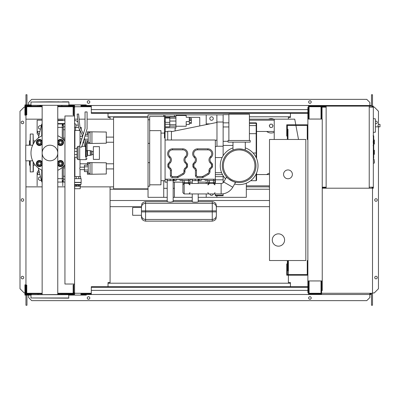 <?xml version="1.0" encoding="UTF-8"?>
<svg xmlns="http://www.w3.org/2000/svg" width="400" height="400" viewBox="0 0 400 400"><rect width="100%" height="100%" fill="white"/><g stroke="black" fill="none" stroke-linecap="round" stroke-linejoin="round"><path stroke-width="0.6" d="M307.875 260.53L307.26 260.53L307.26 274.585L287.36 274.585L287.36 263.915L286.745 263.915L286.745 275.2L307.875 275.2M307.875 139.47L307.26 139.47L307.26 125.415L287.36 125.415L287.36 136.085L286.745 136.085L286.745 124.8L307.875 124.8M292.385 174.35A4.41 4.41 0 0 1 287.975 178.765A4.41 4.41 0 0 1 283.56 174.35A4.41 4.41 0 0 1 287.975 169.94A4.41 4.41 0 0 1 292.385 174.35M272.275 240.01A6.155 6.155 0 0 1 278.435 233.855A6.155 6.155 0 0 1 284.59 240.01A6.155 6.155 0 0 1 278.435 246.165A6.155 6.155 0 0 1 272.275 240.01M287.975 139.47L305.825 139.47L305.825 260.53L287.975 260.53L287.975 270.79L287.36 270.79L287.36 260.53L269.505 260.53L269.505 139.47L287.36 139.47L287.36 129.21L287.975 129.21L287.975 139.47M77.995 122.215A4.615 4.615 0 0 0 74.58 120.485M78.295 125.095L75.925 125.095A1.54 1.54 0 0 0 74.58 123.57M81.255 129.695L81.255 127.365L80.115 127.365M80.025 144.85L80.025 130.46L79.36 130.44L79.36 129.09M78.535 127.365L74.58 127.365M79.36 130.44L75.565 130.44L75.565 127.365M75.565 130.44L74.58 130.44M106.29 167.07L106.29 169.735M87.415 165.205L87.415 162.555L106.29 162.805L106.29 174L91.93 174.25L91.93 162.555M87.415 171.6L87.415 174.25L90.08 174.25L90.08 162.555M88.235 166.8L84.44 166.8L84.44 171.6L88.235 171.6M88.235 170L84.44 170M88.235 165.205L84.44 165.205L84.44 166.8M90.08 173.325L88.235 173.325L88.235 163.475L90.08 163.475M90.08 174.25L91.93 174.25M106.29 136.29L106.29 138.955M87.415 134.425L87.415 131.775L106.29 132.025L106.29 143.22L91.93 143.47L91.93 131.775M87.415 140.82L87.415 143.47L90.08 143.47L90.08 131.775M84.44 137.44L84.44 138.55M88.235 139.225L84.6 139.225M88.235 136.025L84.87 136.025M88.235 140.82L84.98 140.82M88.235 134.425L85.36 134.425M90.08 142.55L88.235 142.55L88.235 132.7L90.08 132.7M90.08 143.47L91.93 143.47M74.705 188.715L74.705 186.25L80.235 186.25L80.22 188.715L74.705 188.715M74.705 185.185L80.22 185.185L74.58 185.08M80.22 185.185L80.95 184.57L74.58 184.57M80.95 184.57L81.155 182.355L74.58 182.355M81.155 182.355L81.155 178.66L74.58 178.66M80.95 182.52L74.58 182.52M80.645 178.66L80.645 176.61L74.58 176.61M76.145 178.66L76.145 176.61M78.78 178.66L78.78 176.61M80.235 185.225L80.235 186.25M74.695 185.225L74.695 186.25M76.315 185.225L76.315 186.25M78.61 185.225L78.61 186.25M80.025 176.61L80.025 169.63L84.44 169.63M74.9 176.61L74.9 157.28M74.9 148.66L74.9 130.44M80.025 169.63L79.715 168.4L80.025 167.17L80.025 159.64M80.025 136.39L82.445 136.39M80.025 138.855L81.86 138.855M80.025 167.17L84.44 167.17M87.515 155.475L87.515 150.55L90.285 150.55L90.285 155.475L87.31 155.27L87.515 150.55M90.285 155.065L91.93 155.065L91.93 152.16L90.285 152.16M91.93 152.16L91.93 150.96L90.285 150.96M91.93 153.86L90.285 153.86M93.365 159.375L93.365 146.65L99.415 146.65L99.415 159.375L93.365 159.375M372.1 106.745L372.715 106.745L372.715 107.155M369.23 107.155L373.33 107.155L373.33 106.125L369.23 106.125L369.23 188.2L322.24 188.2M372.1 107.155L372.1 106.125M326.14 188.2L326.14 106.125L321.625 106.125L321.625 119.055M325.525 107.155L325.525 106.125M314.24 106.745L321.01 106.745L309.11 106.745L309.11 118.44L308.49 118.44L308.39 106.125M321.625 106.745L325.525 106.745M372.1 187.585L372.715 187.585L372.715 187.175M369.23 187.175L373.33 187.175L373.33 188.2L369.23 188.2M372.1 187.175L372.1 188.2M325.525 187.175L325.525 188.2M322.24 187.585L325.525 187.585M373.74 144.085L374.355 144.085L374.355 139.985L373.74 139.985M373.74 154.345L374.355 154.345L374.355 150.24L373.74 150.24M373.33 187.175L373.33 107.155M326.14 106.125L369.23 106.125M326.14 187.175L322.24 187.175M326.14 107.155L322.035 107.155L322.035 119.055M375.385 130.72L375.385 120.465M378.965 126.825C377.64 126.005 377.64 125.18 378.965 124.36L380 124.36L380 126.825L375.485 126.825M378.965 124.36L380 124.36M373.33 132.39L375.385 132.175L375.385 118.86L373.33 118.645M374.355 161.32L374.355 162.965L374.355 161.32M64.935 115.975L64.935 284.025L74.58 284.025L74.58 115.975L64.935 115.975M74.58 115.975L74.58 107.255L73.76 107.255M73.76 115.975L73.76 114.95L73.145 114.95L73.145 106.125L57.765 106.125M73.76 292.745L74.58 292.745L74.58 284.025M57.765 293.875L73.145 293.875L73.145 285.05L73.76 285.05L73.76 284.025M163.735 180.71L163.735 197.335L148.035 197.335L148.035 114.85L163.735 114.85L163.735 116.49M174.405 116.49L174.405 114.85L206.205 114.85L206.205 124.625M216.875 122.46L216.875 114.85L223.135 114.85M246.32 183.19L246.32 197.335L216.875 197.335L216.875 195.69M206.205 193.945L206.205 197.335L198.205 197.335M192.255 197.335L174.405 197.335L174.405 182.15M268.485 186.87A7.18 7.18 0 0 0 269.505 187.19M272.79 125.825A1.64 1.64 0 0 1 272.57 126.645A1.64 1.64 0 0 0 272.57 125.005A1.64 1.64 0 0 1 272.79 125.825M269.725 126.645A1.64 1.64 0 0 1 269.725 125.005A1.64 1.64 0 0 0 269.725 126.645M274.225 132.315A7.18 7.18 0 0 1 266.705 131.47A7.18 7.18 0 0 0 274.225 132.315M246.32 185.84L269.505 185.84M269.505 186.87L246.32 186.87M274.225 120.18L249.4 120.18M249.4 119.155L274.225 119.155L274.225 139.47M25.95 160.82L25.95 186.87L42.15 186.87M57.765 186.87L64.935 186.87M80.22 186.87L113.565 186.87M113.565 119.155L87.095 119.155M85.045 119.155L79.115 119.155M77.67 119.155L74.58 119.155M64.935 119.155L57.765 119.155M42.15 119.155L25.95 119.155L25.95 145.205M270.2 127.465L272.095 127.465L273.045 125.825L272.095 124.185L270.2 124.185L269.255 125.825L270.2 127.465M268.485 119.155A7.18 7.18 0 0 1 273.815 119.155A7.18 7.18 0 0 0 268.485 119.155M274.225 131.47L256.58 131.47M269.505 180.64L269.505 179.76M269.505 173.21A7.18 7.18 0 0 0 266.705 174.555M269.505 174.555L256.58 174.555M298.51 139.47L295.905 125.415M295.79 124.8L294.745 119.155L274.225 119.155M373.74 135.99L373.74 141.59M373.74 136.255L373.33 136.255M373.33 142.42L373.74 142.42L373.74 145.645L373.05 145.645M373.74 144.145L373.33 144.145M373.33 148.095L373.74 148.095L373.74 146L373.33 146M373.74 148.095L373.74 158.49L373.33 158.49M373.74 156.71L373.33 156.71M373.74 156.425L373.33 156.425M373.74 154.185L373.33 154.185M373.74 152.835L373.33 152.835M373.74 152.245L373.33 152.245M373.74 150.515L373.33 150.515M235.675 182.2C235.505 183.15 225.875 177.59 226.615 176.965C225.875 177.59 235.505 183.15 235.675 182.2L232.77 187.225A13.44 13.44 0 0 1 221.135 193.945L213.49 193.945A1.435 1.435 0 0 0 214.925 192.51M226.615 176.965L223.71 181.995A2.975 2.975 0 0 1 221.135 183.48L221.135 193.945M207.95 192.51A1.435 1.435 0 0 0 209.385 193.945L184.15 193.945L182.92 192.715L182.92 180.425M209.385 193.945L213.49 193.945M214.925 180.425L214.925 182.56L213.49 182.56L213.49 183.48L214.925 184.92A1.435 1.435 0 0 0 213.49 183.48L209.385 183.48A1.435 1.435 0 0 0 207.95 184.92L209.385 183.48L209.385 182.56L207.95 182.56L207.95 183.48L207.95 180.425M189.895 180.425L189.895 182.56L188.46 182.56L188.46 183.48A1.435 1.435 0 0 1 189.895 184.92L188.46 183.48L184.15 183.495A1.435 1.435 0 0 0 183.64 183.67M188.46 193.945A1.435 1.435 0 0 0 189.895 192.51M189.895 182.56L189.895 183.48M190.1 179.195L190.1 180.425L180.045 180.425L180.045 179.195M181.89 179.195L215.34 179.195L215.34 140.005L165.065 140.005L165.065 179.195L181.95 179.195L181.95 180.425M215.135 179.195L215.135 180.425L206.985 180.425L206.925 179.195M214.925 182.56L214.925 183.48M206.985 180.425L205.08 180.425L205.08 179.195M198.205 180.63L198.205 183.48L198.205 180.63L199.335 180.63L192.15 180.63L198.205 180.63L192.255 180.63L192.255 183.48L192.255 180.63M201.18 179.195L201.18 180.63L199.335 180.63L199.335 179.195M198.305 179.195L198.305 180.63L198.305 179.195M192.15 179.195L192.15 180.63L192.15 179.195M192.255 201.785L192.255 193.945L192.255 201.785C192.06 202.345 198.395 202.345 198.205 201.785C198.395 202.345 192.06 202.345 192.255 201.785M212.26 203.31L212.26 210.875L216.365 210.875L212.26 210.875L212.26 211.9L216.365 211.9L212.26 211.9L212.26 201.64C215.88 202.205 216.215 204.68 216.02 204.1L216.365 205.745L216.365 215.645L216.365 207.13C216.12 204.81 214.755 203.535 212.26 203.31L145.575 203.31L145.575 210.875L145.575 203.31C143.08 203.535 141.715 204.81 141.47 207.13L141.815 204.1C141.62 204.68 141.955 202.205 145.575 201.64L145.575 203.31C143.08 203.535 141.715 204.81 141.47 207.13L141.47 215.645C141.715 217.965 143.08 219.24 145.575 219.465L212.26 219.465L212.26 211.9L145.575 211.9L145.575 210.875L145.575 219.465L145.575 211.9L141.47 211.9L141.47 207.13M173.17 201.64L173.17 180.63L167.22 180.63L173.17 180.63L173.17 201.785L170.195 202.245L167.22 201.785L167.22 180.63L167.22 201.785L170.195 202.245L173.17 201.64L192.255 201.64M198.205 201.64L198.205 193.945L198.205 201.64L212.26 201.64M145.575 219.465L145.575 221.135C141.955 220.57 141.62 218.095 141.815 218.675L141.47 217.03L141.47 211.9L145.575 211.9M141.47 215.285L141.47 207.49L132.645 207.49L132.645 215.285L141.47 215.285M132.645 215.285L132.645 207.49M216.365 215.645L216.02 218.675C216.215 218.095 215.88 220.57 212.26 221.135L212.26 219.465C214.755 219.24 216.12 217.965 216.365 215.645M173.17 180.63L167.22 180.63M176.145 179.195L176.145 180.63L174.3 180.63L174.3 179.195M173.275 179.195L173.275 180.63L173.275 179.195M167.12 179.195L167.12 180.63L167.12 179.195M215.34 176.65L223.135 176.65L223.135 179.81L215.34 179.81L215.34 183.48M223.135 193.795L223.135 195.235L215.34 195.235L215.34 193.945M215.34 195.235L215.34 195.69L223.135 195.69L223.135 195.235M215.34 179.81L215.34 179.195M223.135 182.71L223.135 179.81M223.135 176.65L223.135 175.745M165.27 131.675L165.27 115.875L164.45 115.875L164.45 133.25L165.065 133.25M165.27 117.4L169.785 117.4M186.2 115.46L186.2 117.26L186.2 115.46L175.94 115.46L175.94 128.07L175.12 128.07M189.28 124.435L189.28 123.435L189.28 124.435L186.2 124.435M186.2 117.26L189.28 117.26L189.28 121.575L186.2 121.575L186.2 126.235L175.94 126.235M189.28 121.575L189.28 122.575L191.33 122.575L191.33 123.435L189.28 123.435M189.28 119.65L191.33 119.65L191.33 118.26L189.28 118.26M189.28 120.47L191.33 120.47L191.33 119.65M191.33 122.575L191.33 120.47M165.27 126.815L169.785 126.815L169.785 116.665L175.94 116.665M175.94 124.71L169.785 124.71M175.94 121.05L169.785 121.05L175.94 121.055M199.745 125.935L199.745 117.36L189.28 117.36M165.27 118.03L169.785 118.03M165.27 122.345L169.785 122.345M165.27 124.265L169.785 124.265M165.27 127.75L175.12 127.75L175.12 130.925M165.27 116.49L175.12 116.665M165.065 137.97L164.45 137.97L164.45 133.25M164.45 116.49L149.68 116.49L149.68 186.25L148.035 186.25L148.035 162.655L149.68 162.655M149.68 130.645L160.965 130.645L160.965 184.815L149.68 184.815M160.965 133.09L164.45 133.09M167.735 131.675L165.065 131.675L165.065 140.005M167.735 140.005L167.735 131.26L171.43 131.26L171.43 140.005M215.34 140.47L216.98 140.005L216.98 122.03L223.135 122.03L223.135 146.24L216.98 146.24L216.98 140.005L215.34 140.455M216.98 122.44L171.43 131.675M216.98 146.24L215.34 146.75M170.4 170.505A2.05 2.05 0 0 0 169.8 169.05L168.44 167.69A2.05 2.05 0 0 1 167.835 166.24L167.835 164.8A2.05 2.05 0 0 1 168.365 163.425L169.555 162.105A3.285 3.285 0 0 0 169.385 157.53L169.16 157.315A4.925 4.925 0 0 1 172.555 148.825L182.815 148.825A4.925 4.925 0 0 1 186.21 157.315L185.99 157.53A3.285 3.285 0 0 0 185.815 162.105L187.005 163.425A2.05 2.05 0 0 1 187.535 164.8L187.535 166.24A2.05 2.05 0 0 1 186.935 167.69L185.57 169.05A2.05 2.05 0 0 0 184.97 170.505L184.97 171.555A3.285 3.285 0 0 1 183.33 174.395L178.34 177.28A2.05 2.05 0 0 1 177.31 177.555L172.455 177.555A2.05 2.05 0 0 1 170.4 175.5L170.4 170.505L171.43 170.505L171.43 175.5A1.025 1.025 0 0 0 172.455 176.525L177.31 176.525A1.025 1.025 0 0 0 177.825 176.39L182.815 173.51A2.255 2.255 0 0 0 183.945 171.555L183.945 170.505A3.08 3.08 0 0 1 184.845 168.325L186.21 166.965A1.025 1.025 0 0 0 186.51 166.24L186.51 164.8A1.025 1.025 0 0 0 186.245 164.11L187.005 163.425M194.59 162.105A3.285 3.285 0 0 0 194.415 157.53L194.195 157.315A4.925 4.925 0 0 1 197.59 148.825L207.85 148.825A4.925 4.925 0 0 1 211.245 157.315L211.02 157.53A3.285 3.285 0 0 0 210.85 162.105L212.04 163.425A2.05 2.05 0 0 1 212.57 164.8L212.57 166.24A2.05 2.05 0 0 1 211.965 167.69L210.605 169.05A2.05 2.05 0 0 0 210.005 170.505L210.005 171.555A3.285 3.285 0 0 1 208.36 174.395L203.37 177.28A2.05 2.05 0 0 1 202.345 177.555L197.485 177.555A2.05 2.05 0 0 1 195.435 175.5L195.435 170.505A2.05 2.05 0 0 0 194.835 169.05L193.47 167.69A2.05 2.05 0 0 1 192.87 166.24L192.87 164.8A2.05 2.05 0 0 1 193.4 163.425L194.59 162.105L195.35 162.795L194.16 164.11A1.025 1.025 0 0 0 193.895 164.8L193.895 166.24A1.025 1.025 0 0 0 194.195 166.965L195.56 168.325A3.08 3.08 0 0 1 196.46 170.505L196.46 175.5A1.025 1.025 0 0 0 197.485 176.525L202.345 176.525A1.025 1.025 0 0 0 202.86 176.39L207.85 173.51A2.255 2.255 0 0 0 208.975 171.555L210.005 171.555M215.34 182.15L214.925 182.15M207.95 182.15L198.205 182.15M192.255 182.15L189.895 182.15M182.92 182.15L173.17 182.15M167.22 182.15L165.065 182.15L165.065 179.195M149.68 143.37L148.035 143.37L148.035 119.77L149.68 119.77M205.08 179.35L201.18 179.35M192.15 179.35L190.1 179.35M180.045 179.35L176.145 179.35M167.12 179.35L165.065 179.35M232.985 145.42L223.135 145.42M223.135 155.725L223.135 146.24M223.74 181.945L223.135 181.945M256.58 153.01L256.17 153.01L256.17 133.665L256.58 133.665L256.58 123.26L256.58 158.51M256.58 172.955L256.58 180.3L256.17 180.71L256.17 173.875M223.135 122.85L228.88 122.85M223.135 122.03L223.135 114.64L228.88 114.64M163.735 188.305L167.22 188.305M173.17 188.305L174.405 188.305M163.735 197.335L167.22 197.335M173.17 197.335L174.405 197.335M174.405 114.85L163.735 114.85M206.205 182.15L206.205 183.48M209.825 193.945A1.745 1.745 0 0 0 213.26 193.945M206.205 197.335L216.875 197.335M209.895 123.875L206.205 123.875M211.54 116.795A1.745 1.745 0 0 0 209.8 118.54A1.745 1.745 0 0 0 211.54 120.285A1.745 1.745 0 0 0 213.285 118.54A1.745 1.745 0 0 0 211.54 116.795M216.875 114.85L206.205 114.85M255.965 165.735A16.825 16.825 0 0 1 239.14 182.56A16.825 16.825 0 0 1 222.315 165.735A16.825 16.825 0 0 1 239.14 148.91A16.825 16.825 0 0 1 255.965 165.735M239.14 148.91C231.195 150.165 231.195 150.165 239.14 148.91C242.88 149.285 244.935 149.675 245.295 150.075L245.295 142.135M228.06 142.135L250.22 142.135L250.22 140.495L228.06 140.495L228.06 142.135M249.4 140.495L249.4 114.23L228.88 114.23L228.88 140.495M258.015 165.735A18.875 18.875 0 0 1 234.6 184.06A18.875 18.875 0 0 0 258.015 165.735A18.875 18.875 0 0 0 245.295 147.89A18.875 18.875 0 0 1 258.015 165.735M225.54 178.825A18.875 18.875 0 0 1 232.985 147.89A18.875 18.875 0 0 0 225.54 178.825M148.035 117.185L113.565 117.185L113.565 188.84L148.035 188.84M113.565 142.24L106.29 142.24M87.415 142.24L85.32 142.24M83.845 142.24L82.97 142.24M80.825 142.24L80.025 142.24M74.9 142.24L74.58 142.24M113.565 137.11L106.495 137.11M74.9 137.11L74.58 137.11M113.565 168.915L106.495 168.915M74.9 168.915L74.58 168.915M113.565 163.785L106.29 163.785M87.415 163.785L80.025 163.785M74.9 163.785L74.58 163.785M74.9 145.565L74.58 145.44M74.58 160.58L74.9 160.46M64.935 138.1L63.295 138.1L63.295 139.5L64.935 139.48M63.295 138.1L63.295 129.755L64.935 129.755M64.935 126.825L63.295 126.825L63.295 129.755M64.935 176.27L63.295 176.27L63.295 179.2L64.935 179.2M63.295 176.27L63.295 167.925L64.935 167.925M64.935 166.545L63.295 166.515L63.295 167.925M64.935 182.05L63.295 182.05L63.295 179.2M63.295 126.825L63.295 123.975L64.935 123.975M35.34 165.12L33.335 165.12M35.34 140.905L33.335 140.905M42.15 181.945L41.75 181.945L38.305 167.995M41.75 181.945L41.75 170.125M41.75 135.9L41.75 124.08L38.305 138.03M41.26 179.95L40.21 180.555L38.57 179.61L38.57 177.715L40.21 176.765L40.515 176.94M40.515 129.085L40.21 129.26L38.57 128.31L38.57 126.415L40.21 125.47L41.26 126.075M57.765 182.05L62.27 182.05L62.27 178.655L57.765 178.655M62.27 178.655L62.27 167.46M62.27 138.565L62.27 123.975L57.765 123.975M57.765 127.37L62.27 127.37M39.125 171.31L37.135 174.555L37.135 172.505L38.77 169.87M39.925 174.555L37.135 174.555L37.135 185.84M39.185 134.47L37.135 131.47L37.135 133.52L38.82 135.945M42.15 120.18L37.135 120.18L37.135 131.47L39.925 131.47M57.765 120.18L62.78 120.18L62.78 120.48M62.78 123.56L62.78 125.515M62.78 180.51L62.78 185.84M30.055 165.475L29.44 165.12L29.44 160.82M30.055 140.55L29.44 140.905L29.44 145.205M33.13 144.23L33.13 134.03L30.26 134.03L30.055 145.205M30.26 160.82L30.26 171.99L30.055 160.82M30.26 171.99L33.335 171.785L33.335 162.18M33.13 134.03L33.335 143.845M36.595 142.495L37.305 141.26A2.46 2.46 0 0 0 37.305 143.725L36.595 142.495M38.015 140.03L39.44 140.03A2.46 2.46 0 0 0 37.305 141.26L38.015 140.03M40.86 140.03L41.57 141.26A2.46 2.46 0 0 0 39.44 140.03L40.86 140.03M41.57 141.26L42.28 142.495L41.57 143.725A2.46 2.46 0 0 0 41.57 141.26M41.57 143.725L40.86 144.955L39.44 144.955A2.46 2.46 0 0 0 41.57 143.725M39.44 144.955L38.015 144.955L37.305 143.725A2.46 2.46 0 0 0 39.44 144.955M42.15 143.95A3.08 3.08 0 0 1 36.36 142.495A3.08 3.08 0 0 1 42.15 141.035M41.08 142.495A1.64 1.64 0 0 0 39.44 140.85A1.64 1.64 0 0 0 37.795 142.495A1.64 1.64 0 0 0 39.44 144.135A1.64 1.64 0 0 0 41.08 142.495M40.875 142.495A1.435 1.435 0 0 1 39.44 143.93A1.435 1.435 0 0 1 38 142.495A1.435 1.435 0 0 1 39.44 141.055A1.435 1.435 0 0 1 40.875 142.495M57.635 142.495L58.345 141.26A2.46 2.46 0 0 0 58.345 143.725L57.635 142.495M59.055 140.03L60.475 140.03A2.46 2.46 0 0 0 58.345 141.26L59.055 140.03M61.9 140.03L62.61 141.26A2.46 2.46 0 0 0 60.475 140.03L61.9 140.03M62.61 141.26L63.32 142.495L62.61 143.725A2.46 2.46 0 0 0 62.61 141.26M62.61 143.725L61.9 144.955L60.475 144.955A2.46 2.46 0 0 0 62.61 143.725M60.475 144.955L59.055 144.955L58.345 143.725A2.46 2.46 0 0 0 60.475 144.955M57.765 141.035A3.08 3.08 0 0 1 63.555 142.495A3.08 3.08 0 0 1 57.765 143.95M62.12 142.495A1.64 1.64 0 0 0 60.475 140.85A1.64 1.64 0 0 0 58.835 142.495A1.64 1.64 0 0 0 60.475 144.135A1.64 1.64 0 0 0 62.12 142.495M61.915 142.495A1.435 1.435 0 0 1 60.475 143.93A1.435 1.435 0 0 1 59.04 142.495A1.435 1.435 0 0 1 60.475 141.055A1.435 1.435 0 0 1 61.915 142.495M57.635 163.53L58.345 162.3A2.46 2.46 0 0 0 58.345 164.76L57.635 163.53M59.055 161.07L60.475 161.07A2.46 2.46 0 0 0 58.345 162.3L59.055 161.07M61.9 161.07L62.61 162.3A2.46 2.46 0 0 0 60.475 161.07L61.9 161.07M62.61 162.3L63.32 163.53L62.61 164.76A2.46 2.46 0 0 0 62.61 162.3M62.61 164.76L61.9 165.995L60.475 165.995A2.46 2.46 0 0 0 62.61 164.76M60.475 165.995L59.055 165.995L58.345 164.76A2.46 2.46 0 0 0 60.475 165.995M57.765 162.075A3.08 3.08 0 0 1 63.555 163.53A3.08 3.08 0 0 1 57.765 164.985M62.12 163.53A1.64 1.64 0 0 0 60.475 161.89A1.64 1.64 0 0 0 58.835 163.53A1.64 1.64 0 0 0 60.475 165.175A1.64 1.64 0 0 0 62.12 163.53M61.915 163.53A1.435 1.435 0 0 1 60.475 164.97A1.435 1.435 0 0 1 59.04 163.53A1.435 1.435 0 0 1 60.475 162.095A1.435 1.435 0 0 1 61.915 163.53M36.595 163.53L37.305 162.3A2.46 2.46 0 0 0 37.305 164.76L36.595 163.53M38.015 161.07L39.44 161.07A2.46 2.46 0 0 0 37.305 162.3L38.015 161.07M40.86 161.07L41.57 162.3A2.46 2.46 0 0 0 39.44 161.07L40.86 161.07M41.57 162.3L42.28 163.53L41.57 164.76A2.46 2.46 0 0 0 41.57 162.3M41.57 164.76L40.86 165.995L39.44 165.995A2.46 2.46 0 0 0 41.57 164.76M39.44 165.995L38.015 165.995L37.305 164.76A2.46 2.46 0 0 0 39.44 165.995M42.15 164.985A3.08 3.08 0 0 1 36.36 163.53A3.08 3.08 0 0 1 42.15 162.075M41.08 163.53A1.64 1.64 0 0 0 39.44 161.89A1.64 1.64 0 0 0 37.795 163.53A1.64 1.64 0 0 0 39.44 165.175A1.64 1.64 0 0 0 41.08 163.53M40.875 163.53A1.435 1.435 0 0 1 39.44 164.97A1.435 1.435 0 0 1 38 163.53A1.435 1.435 0 0 1 39.44 162.095A1.435 1.435 0 0 1 40.875 163.53M84.29 137.93L85.555 143.225L85.555 150.975L87.095 150.76L87.095 144.25L86.07 143.225L86.07 159.64L79.71 159.64L79.71 145.89L85.045 128.445L85.045 111.935L87.095 111.935L87.095 128.75L81.76 147.055L79.71 147.055L79.71 159.64L78.07 159.64L77.04 158.615L77.04 147.33L78.07 146.305L78.07 159.64M79.71 146.305L78.07 146.305M74.58 154.55L77.04 154.55L77.04 157.28L74.58 157.28M74.58 148.66L77.04 148.66L77.04 151.39L74.58 151.39M77.04 154.55L77.04 151.39M64.935 164.67A18.98 18.98 0 0 1 57.765 170.31M42.15 170.31A18.98 18.98 0 0 1 42.15 135.715M57.765 135.715A18.98 18.98 0 0 1 64.935 141.355M32.66 145.205L25.735 145.205L25.735 160.82L32.66 160.82M85.555 146.46L84.855 146.46L83.46 140.64M82.52 136.7L81.99 134.48L78.54 127.405L77.145 114.135L78.57 113.985L79.94 127.005L83.35 133.99M87.095 156.21L87.095 150.76L87.095 156.21A1.025 0.59 0 0 1 86.07 156.795L85.555 156.795L85.555 150.975M57.765 153.01A7.805 7.805 0 0 1 49.955 160.82A7.805 7.805 0 0 1 42.15 153.01A7.805 7.805 0 0 1 49.955 145.205A7.805 7.805 0 0 1 57.765 153.01M49.955 101.82L30.975 102.025L68.935 102.025L49.955 101.82M57.765 294.49L57.765 105.51M42.15 294.49L42.15 105.51M39.44 105.51L41.285 105.51M68.935 297.975L30.975 297.975L68.73 298.18L68.73 294.49L30.975 294.695L68.935 294.695M30.975 297.975L30.975 294.695M30.975 102.025L30.975 105.305L68.935 105.305L68.935 102.025M30.975 105.305L68.935 105.305M57.765 101.82L58.63 101.82M62.325 101.82L68.73 101.82M307.875 287.305L91.3 287.305L91.3 286.69L307.875 286.69M307.875 290.385L91.3 290.385L91.3 287.305M91.3 290.385L91.3 294.49L80.94 294.49L80.94 293.875L91.3 293.875M91.3 294.49L318.75 294.49L318.75 293.875M308.49 280.945L308.39 293.875M308.39 294.49L308.39 292.64M73.965 294.49L73.965 292.745M29.03 294.49L29.03 295.105L24.925 295.105L24.925 284.845L25.54 284.845L25.54 294.49L26.155 294.49L26.155 285.05L26.77 285.05L26.77 293.875L42.15 293.875M24.925 292.845L25.54 292.845M29.03 295.105L30.975 295.105M68.935 295.105L86.275 295.105L86.275 294.49M74.58 294.49L74.58 292.745M68.535 293.875L68.535 294.49L73.76 294.49L73.76 285.05M31.38 293.875L31.38 294.49L26.155 294.49M30.26 294.49L30.26 293.875M38.055 294.49L38.055 293.875M61.86 294.49L61.86 293.875M69.655 294.49L69.655 293.875M307.875 112.695L91.3 112.695L91.3 113.31L307.875 113.31M307.875 109.615L91.3 109.615L91.3 112.695M91.3 109.615L91.3 105.51L80.94 105.51L80.94 106.125L91.3 106.125M91.3 105.51L318.75 105.51L318.75 106.125M308.39 105.51L308.39 107.36M73.965 105.51L73.965 107.255M29.03 105.51L29.03 104.895L24.925 104.895L24.925 115.155L25.54 115.155L25.54 105.51L26.155 105.51L26.155 114.95L26.77 114.95L26.77 106.125L42.15 106.125M24.925 107.155L25.54 107.155M29.03 104.895L30.975 104.895M68.935 104.895L86.275 104.895L86.275 105.51M74.58 105.51L74.58 107.255M69.655 106.125L69.655 105.51L73.76 105.51L73.76 114.95M31.38 106.125L31.38 105.51L30.26 105.51L30.26 106.125M30.26 105.51L26.155 105.51M38.055 105.51L38.055 106.125M61.86 105.51L61.86 106.125M69.655 105.51L68.535 105.51L68.535 106.125M23.745 122.44A1.28 1.28 0 0 1 22.46 123.72A1.28 1.28 0 0 1 21.18 122.44A1.28 1.28 0 0 1 22.46 121.155A1.28 1.28 0 0 1 23.745 122.44M23.745 277.56A1.28 1.28 0 0 1 22.46 278.845A1.28 1.28 0 0 1 21.18 277.56A1.28 1.28 0 0 1 22.46 276.28A1.28 1.28 0 0 1 23.745 277.56M23.745 200A1.28 1.28 0 0 1 22.46 201.28A1.28 1.28 0 0 1 21.18 200A1.28 1.28 0 0 1 22.46 198.72A1.28 1.28 0 0 1 23.745 200M24.925 292.95L24.205 292.95L20 288.745L20 111.255L24.205 107.05L24.925 107.05M25.95 292.95L25.54 292.95M25.54 107.05L25.95 107.05M26.975 295.105L26.975 305.26L25.95 305.26L25.95 295.105M25.95 294.49L26.155 293.255M25.95 105.51L25.95 119.155M25.95 186.87L25.95 293.255M26.975 104.895L26.975 94.74L25.95 94.74L25.95 104.895M108.025 113.31L108.025 117.41L110.075 117.41L110.075 119.155M108.025 286.69L108.025 282.59L110.075 282.59L110.075 186.87M26.975 293.255L26.975 293.875M26.77 293.255L42.15 293.255M57.765 293.255L73.145 293.255M74.58 293.255L91.3 293.255M26.975 106.745L26.975 106.125M26.77 106.745L42.15 106.745M57.765 106.745L73.145 106.745M74.58 106.745L91.3 106.745M375.485 123.615A1.28 1.28 0 0 0 377.28 122.44A1.28 1.28 0 0 0 375.485 121.265M377.28 277.56A1.28 1.28 0 0 0 376 276.28A1.28 1.28 0 0 0 374.715 277.56A1.28 1.28 0 0 0 376 278.845A1.28 1.28 0 0 0 377.28 277.56M377.28 200A1.28 1.28 0 0 0 376 198.72A1.28 1.28 0 0 0 374.715 200A1.28 1.28 0 0 0 376 201.28A1.28 1.28 0 0 0 377.28 200M89.815 297.975A1.28 1.28 0 0 0 88.53 296.695A1.28 1.28 0 0 0 87.25 297.975A1.28 1.28 0 0 0 88.53 299.26A1.28 1.28 0 0 0 89.815 297.975M311.21 297.975A1.28 1.28 0 0 0 309.93 296.695A1.28 1.28 0 0 0 308.645 297.975A1.28 1.28 0 0 0 309.93 299.26A1.28 1.28 0 0 0 311.21 297.975M87.25 102.025A1.28 1.28 0 0 1 88.53 100.74A1.28 1.28 0 0 1 89.815 102.025A1.28 1.28 0 0 1 88.53 103.305A1.28 1.28 0 0 1 87.25 102.025M308.645 102.025A1.28 1.28 0 0 1 309.93 100.74A1.28 1.28 0 0 1 311.21 102.025A1.28 1.28 0 0 1 309.93 103.305A1.28 1.28 0 0 1 308.645 102.025M318.75 105.51L369.845 105.51L369.845 106.125M28.62 293.875L28.62 293.255M308.49 293.875L321.625 293.875L321.625 281.56L321.01 281.56L321.01 293.255L309.11 293.255L309.11 281.56L308.49 281.56M322.24 280.945L322.24 119.055L307.875 119.055L307.875 280.945L322.24 280.945L322.24 290.59L321.625 290.59M321.625 280.945L321.625 281.56M321.625 109.41L322.035 109.41M308.49 292.64L307.875 292.64L307.875 280.945M307.875 119.055L307.875 107.36L308.49 107.36M308.49 118.44L308.49 119.055M110.075 189.23L148.035 189.23M246.32 189.23L269.505 189.23M290.435 286.69L290.435 282.59L288.385 282.59L288.385 275.2M288.385 274.585L288.385 260.53M288.385 119.155L288.385 117.41L290.435 117.41L290.435 113.31M110.075 200.515L167.22 200.515M173.17 200.515L192.255 200.515M198.205 200.515L269.505 200.515M308.49 106.125L321.625 106.125M321.625 118.44L321.01 118.44L321.01 106.745M372.51 188.2L372.51 293.255L321.625 293.255M372.51 106.745L372.51 107.155M372.51 187.175L372.51 187.585M108.025 283.205L290.435 283.205M318.75 294.49L369.845 294.49L369.845 293.255M369.845 293.875L370.87 293.875L370.87 293.255M28.62 106.125L28.62 106.745M108.025 116.795L148.035 116.795M249.4 116.795L290.435 116.795M27.59 106.745L27.59 106.125M371.485 105.51L369.845 105.51L369.845 102.435L366.765 99.355L31.695 99.355L28.62 102.435L28.62 104.895M371.485 293.255L371.485 305.26L372.51 305.26L372.51 293.255M371.485 106.125L371.485 94.74L372.51 94.74L372.51 106.125M27.59 293.255L27.59 293.875M371.485 294.49L369.845 294.49L369.845 297.565L366.765 300.645L31.695 300.645L28.62 297.565L28.62 295.105M372.51 292.95L374.255 292.95L378.46 288.745L378.46 126.825M378.46 124.36L378.46 111.255L374.255 107.05L373.33 107.05M110.075 206.67L141.47 206.67M216.365 206.67L269.505 206.67M373.33 159.475L374.15 159.475L374.355 162.965M373.74 141.85L373.33 141.85M373.74 140.545L373.33 140.545M373.74 138.24L373.33 138.24M373.74 145.6L373.33 145.6M373.74 147.045L373.33 147.045M373.74 148.225L373.33 148.225M223.71 181.995L232.77 187.225M184.15 183.495L184.15 193.945M188.46 180.425L188.46 182.56L184.355 182.56L184.355 183.48M184.355 180.425L184.355 182.56L182.92 182.56M188.51 179.195L188.51 180.425M213.49 180.425L213.49 182.56L209.385 182.56L209.385 180.425M213.54 179.195L213.54 180.425M195.23 179.195L195.23 180.63M198.82 179.195L198.82 180.63M198.15 179.195L198.15 180.63M192.31 179.195L192.31 180.63M141.47 210.875L145.575 210.875L141.47 210.875M212.26 211.9L212.26 219.465M212.26 210.875L145.575 210.875M170.195 179.195L170.195 180.63M173.785 179.195L173.785 180.63M173.115 179.195L173.115 180.63M167.275 179.195L167.275 180.63M169.785 126.145L175.94 126.145M165.27 121.285L164.45 121.285M165.065 132.795L164.45 132.795M165.27 129.06L164.45 129.06M169.8 169.05L170.525 168.325A3.08 3.08 0 0 1 171.43 170.505M170.4 175.5L171.43 175.5M172.455 177.555L172.455 176.525M177.31 177.555L177.31 176.525M178.34 177.28L177.825 176.39M183.33 174.395L182.815 173.51M184.97 171.555L183.945 171.555M184.97 170.505L183.945 170.505M185.57 169.05L184.845 168.325M186.935 167.69L186.21 166.965M187.535 166.24L186.51 166.24M187.535 164.8L186.51 164.8M186.245 164.11L185.055 162.795L185.815 162.105M185.055 162.795A4.31 4.31 0 0 1 185.28 156.785L185.99 157.53M185.28 156.785L185.505 156.575L186.21 157.315M185.505 156.575A3.9 3.9 0 0 0 182.815 149.85L182.815 148.825M182.815 149.85L172.555 149.85L172.555 148.825M172.555 149.85A3.9 3.9 0 0 0 169.87 156.575L169.16 157.315M169.87 156.575L170.09 156.785L169.385 157.53M170.09 156.785A4.31 4.31 0 0 1 170.315 162.795L169.555 162.105M170.315 162.795L169.125 164.11L168.365 163.425M169.125 164.11A1.025 1.025 0 0 0 168.865 164.8L167.835 164.8M168.865 164.8L168.865 166.24L167.835 166.24M168.865 166.24A1.025 1.025 0 0 0 169.165 166.965L168.44 167.69M169.165 166.965L170.525 168.325M194.415 157.53L195.125 156.785A4.31 4.31 0 0 1 195.35 162.795M193.4 163.425L194.16 164.11M192.87 164.8L193.895 164.8M192.87 166.24L193.895 166.24M193.47 167.69L194.195 166.965M194.835 169.05L195.56 168.325M195.435 170.505L196.46 170.505M195.435 175.5L196.46 175.5M197.485 177.555L197.485 176.525M202.345 177.555L202.345 176.525M203.37 177.28L202.86 176.39M208.36 174.395L207.85 173.51M208.975 171.555L208.975 170.505L210.005 170.505M208.975 170.505A3.08 3.08 0 0 1 209.88 168.325L210.605 169.05M209.88 168.325L211.24 166.965L211.965 167.69M211.24 166.965A1.025 1.025 0 0 0 211.54 166.24L212.57 166.24M211.54 166.24L211.54 164.8L212.57 164.8M211.54 164.8A1.025 1.025 0 0 0 211.275 164.11L212.04 163.425M211.275 164.11L210.085 162.795L210.85 162.105M210.085 162.795A4.31 4.31 0 0 1 210.315 156.785L211.02 157.53M210.315 156.785L210.535 156.575L211.245 157.315M210.535 156.575A3.9 3.9 0 0 0 207.85 149.85L207.85 148.825M207.85 149.85L197.59 149.85L197.59 148.825M197.59 149.85A3.9 3.9 0 0 0 194.9 156.575L194.195 157.315M215.34 172.71L221.6 172.71M222.495 174.64L215.34 174.64M222.125 157.56L215.34 157.56M249.4 125.575L256.17 125.575L256.17 133.665L249.4 133.665M256.58 125.98A0.41 0.405 180 0 0 256.17 125.575L256.17 123.285A0.41 0.405 0 0 1 256.58 123.69M256.17 157.59L256.17 153.01L253.085 153.01M249.4 123.285L256.17 123.285L256.17 122.85L256.58 123.26M223.135 141.315L228.06 141.315M228.88 126.955L223.135 126.955M223.34 165.735A15.8 15.8 0 0 0 239.14 181.535A15.8 15.8 0 0 0 254.94 165.735A15.8 15.8 0 0 0 239.14 149.935A15.8 15.8 0 0 0 223.34 165.735M33.13 171.99L33.13 161.795M30.26 134.03L30.26 145.205M64.935 120.48L57.765 120.48M75.925 125.095L75.925 127.365M57.765 123.56L64.935 123.56M93.365 154.45L91.93 154.45M93.365 151.575L91.93 151.575M373.33 163.17L374.15 163.17M373.05 135.835L373.74 135.835M373.05 142.01L373.74 142.01M221.135 183.48L184.15 183.48L182.92 184.715M145.575 201.64L167.22 201.64M145.575 221.135L212.26 221.135M169.785 116.95L175.94 116.95M169.785 118.18L175.94 118.18M160.965 180.71L165.065 180.71M256.17 122.85L249.4 122.85M256.17 180.71L250.63 180.71M232.985 150.075L232.985 142.135M63.295 178.46L62.27 178.46M63.295 127.565L62.27 127.565M80.53 169.63L80.025 169.715M74.9 170.57L74.58 170.625M80.53 136.39L80.025 136.31M74.9 135.455L74.58 135.4M63.295 125.515L62.27 125.515M63.295 180.51L62.27 180.51M42.15 124.08L41.75 124.08M81.76 146.305L84.815 146.305M86.07 159.64L87.095 158.615M86.07 143.225L85.555 143.225"/></g></svg>
